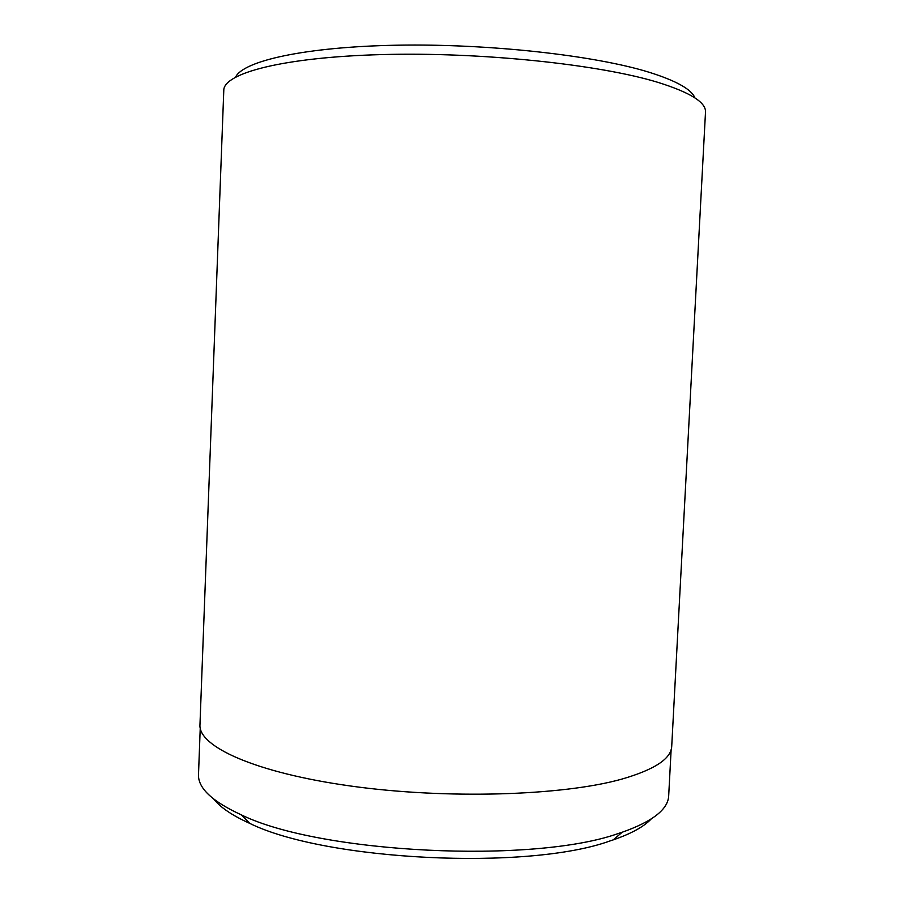 <?xml version="1.0" encoding="UTF-8"?>
<svg xmlns="http://www.w3.org/2000/svg" width="904" height="904" viewBox="0 0 904 904"><rect width="100%" height="100%" fill="white"/><g stroke="black" fill="none" stroke-linecap="round" stroke-linejoin="round"><path stroke-width="1.36" d="M671.141 749.552L668.689 795.701C668.18 809.283 652.688 821.453 622.212 832.222L618.709 833.364C533.529 864.066 320.027 853.523 241.481 814.933C212.101 801.441 197.773 787.915 198.507 774.355L200.236 728.172M235.605 77.055C243.244 60.918 304.998 46.827 397.206 45.2C489.256 43.528 595.239 55.472 649.366 72.331C676.361 80.84 691.549 89.36 694.927 97.915M705.493 112.277C706.273 102.491 690.396 92.513 657.863 82.343C599.341 64.399 480.702 51.867 381.883 54.579C282.85 57.212 223.39 73.303 223.785 90.4L199.965 724.748C198.168 746.365 254.713 772.671 350.684 786.028C446.452 799.452 562.876 795.746 621.862 779.101C654.677 769.598 671.299 758.625 671.728 746.173L705.493 112.277M651.072 819.092C643.795 826.753 631.184 833.68 613.251 839.872L609.872 840.991C527.879 870.778 325.395 860.766 249.707 823.363C232.407 815.566 220.486 807.521 213.92 799.238M613.251 839.872L622.212 832.222M249.707 823.363L241.481 814.933"/></g></svg>

